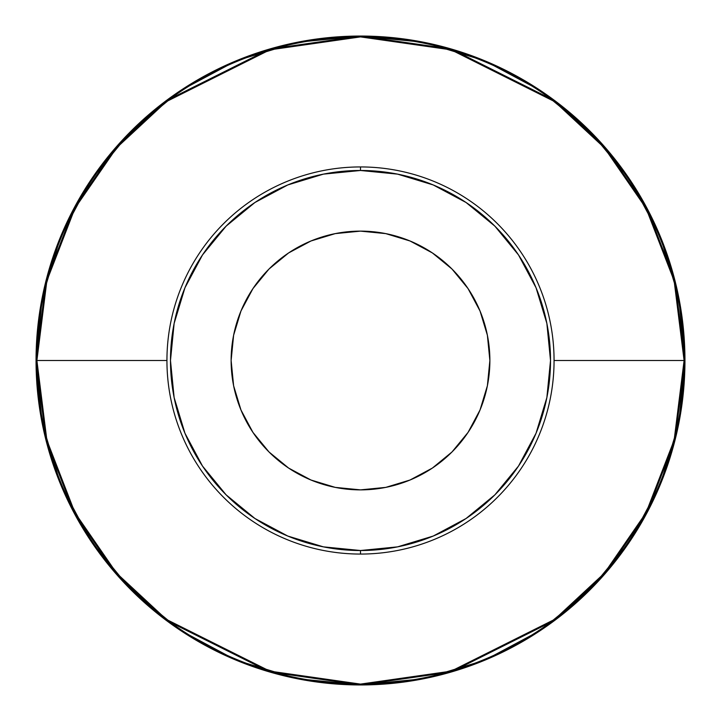 <?xml version="1.0" encoding="UTF-8"?>
<svg xmlns="http://www.w3.org/2000/svg" width="721" height="721" viewBox="0 0 721 721"><rect width="100%" height="100%" fill="white"/><g stroke="black" fill="none" stroke-linecap="round" stroke-linejoin="round"><path stroke-width="1.08" d="M630.334 540.669L660.256 484.665L678.713 423.795L684.95 360.5A324.45 324.45 0 0 1 360.5 684.95A324.45 324.45 0 0 1 36.05 360.5L46.036 440.369L74.218 513.181L116.054 573.835L165.83 620.06L269.654 671.972L360.5 684.95L360.5 684.103A323.603 323.603 0 0 0 684.103 360.5L554.061 360.5A193.561 193.561 0 0 1 360.5 554.061A193.561 193.561 0 0 1 166.939 360.5L36.897 360.5A323.603 323.603 0 0 0 360.5 684.103L269.888 671.161L166.344 619.384L116.694 573.276L74.966 512.784L46.856 440.152L36.897 360.5L46.856 280.848L74.966 208.216L116.694 147.724L166.344 101.616L269.888 49.839L360.5 36.897L360.5 36.05L269.654 49.028L165.83 100.94L116.054 147.165L74.218 207.819L46.036 280.631L36.05 360.5L42.287 423.795L60.744 484.665L90.666 540.669M550.52 360.5A190.02 190.02 0 0 1 360.5 550.52A190.02 190.02 0 0 1 170.48 360.5L174.131 323.432L184.946 287.778L202.502 254.928L226.133 226.133L254.928 202.502L287.778 184.946L323.432 174.131L360.5 170.48L397.568 174.131L433.222 184.946L466.072 202.502L494.867 226.133L518.498 254.928L536.054 287.778L546.869 323.432L550.52 360.5L546.869 397.568L536.054 433.222L518.498 466.072L494.867 494.867L466.072 518.498L433.222 536.054L397.568 546.869L360.5 550.52L323.432 546.869L287.778 536.054L254.928 518.498L226.133 494.867L202.502 466.072L184.946 433.222L174.131 397.568L170.48 360.5A190.02 190.02 0 0 1 360.5 170.48A190.02 190.02 0 0 1 550.52 360.5M231.126 360.5A129.374 129.374 0 0 1 360.5 231.126A129.374 129.374 0 0 1 489.874 360.5A129.374 129.374 0 0 1 360.5 489.874A129.374 129.374 0 0 1 231.126 360.5L233.613 385.744L240.976 410.006L252.927 432.375L269.014 451.986L288.625 468.073L310.994 480.024L335.256 487.387L360.5 489.874L385.744 487.387L410.006 480.024L432.375 468.073L451.986 451.986L468.073 432.375L480.024 410.006L487.387 385.744L489.874 360.5L487.387 335.256L480.024 310.994L468.073 288.625L451.986 269.014L432.375 252.927L410.006 240.976L385.744 233.613L360.5 231.126L335.256 233.613L310.994 240.976L288.625 252.927L269.014 269.014L252.927 288.625L240.976 310.994L233.613 335.256L231.126 360.5M360.5 550.52L360.5 554.061A193.561 193.561 0 0 1 166.939 360.5A193.561 193.561 0 0 1 360.5 166.939L360.5 170.48L360.5 166.939A193.561 193.561 0 0 1 554.061 360.5A193.561 193.561 0 0 1 360.5 554.061L360.5 550.52M90.729 540.759L131.078 589.922L180.241 630.271L236.335 660.256L297.205 678.713L360.5 684.95L423.795 678.713L484.665 660.256L540.759 630.271M541.056 630.064L589.922 589.922L630.271 540.759M630.271 180.241L589.922 131.078L540.759 90.729L484.665 60.744L423.795 42.287L360.509 36.05A324.45 324.45 0 0 1 684.95 360.5L678.713 297.205L660.256 236.335L630.334 180.331M90.666 180.331L60.744 236.335L42.287 297.205L36.05 360.5A324.45 324.45 0 0 1 360.5 36.05L297.205 42.287L236.335 60.744L180.241 90.729M179.944 90.936L131.078 131.078L90.729 180.241M360.5 36.897A323.603 323.603 0 0 0 36.897 360.5L166.939 360.5A193.561 193.561 0 0 1 360.5 166.939A193.561 193.561 0 0 1 554.061 360.5L684.103 360.5A323.603 323.603 0 0 0 360.5 36.897L451.112 49.839L554.656 101.616L604.306 147.724L646.034 208.216L674.144 280.848L684.103 360.5L674.144 440.152L646.034 512.784L604.306 573.276L554.656 619.384L451.112 671.161L360.5 684.103L360.5 684.95L451.346 671.972L555.17 620.06L604.946 573.835L646.782 513.181L674.964 440.369L684.95 360.5L674.964 280.631L646.782 207.819L604.946 147.165L555.17 100.94L451.346 49.028L360.5 36.05L360.5 36.897"/></g></svg>
